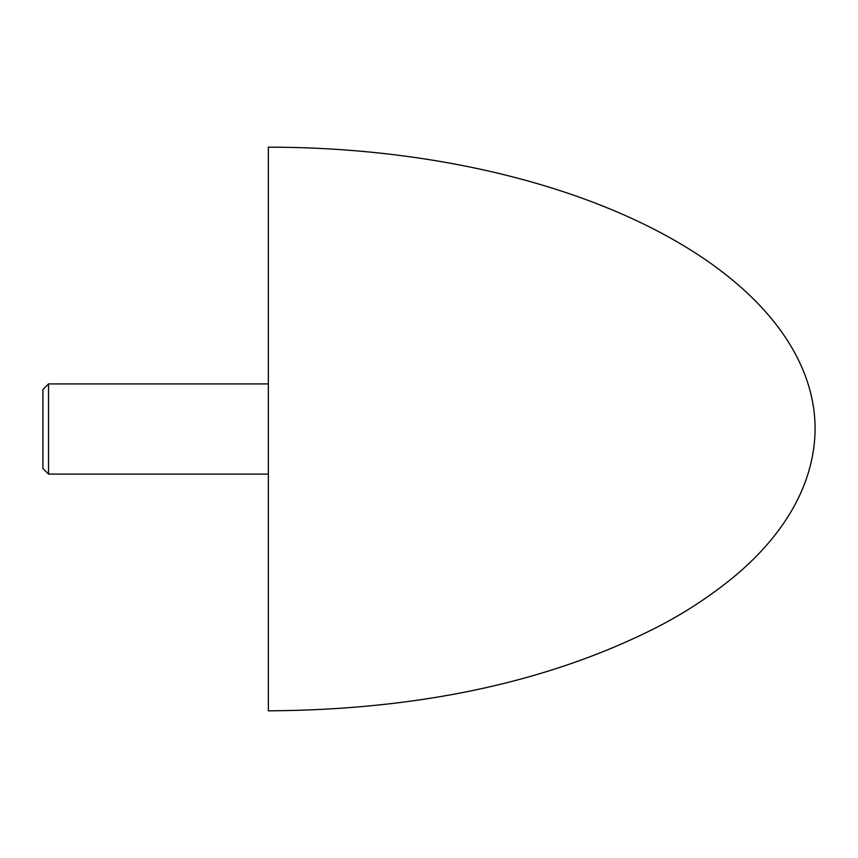 <?xml version="1.0" encoding="UTF-8"?>
<svg xmlns="http://www.w3.org/2000/svg" width="858" height="858" viewBox="0 0 858 858"><rect width="100%" height="100%" fill="white"/><g stroke="black" fill="none" stroke-linecap="round" stroke-linejoin="round"><path stroke-width="1.29" d="M48.541 429L48.541 383.912L42.9 389.543L42.9 468.457L48.541 474.088L48.541 429M268.361 147.179A546.739 281.821 180 0 1 815.1 429C814.521 494.09 772.715 545.903 729.461 580.437C707.131 598.219 683.29 613.663 657.914 626.748C538.095 687.901 401.844 710.07 268.361 710.821L268.361 147.179M268.361 383.912L48.541 383.912M268.361 474.088L48.541 474.088"/></g></svg>
